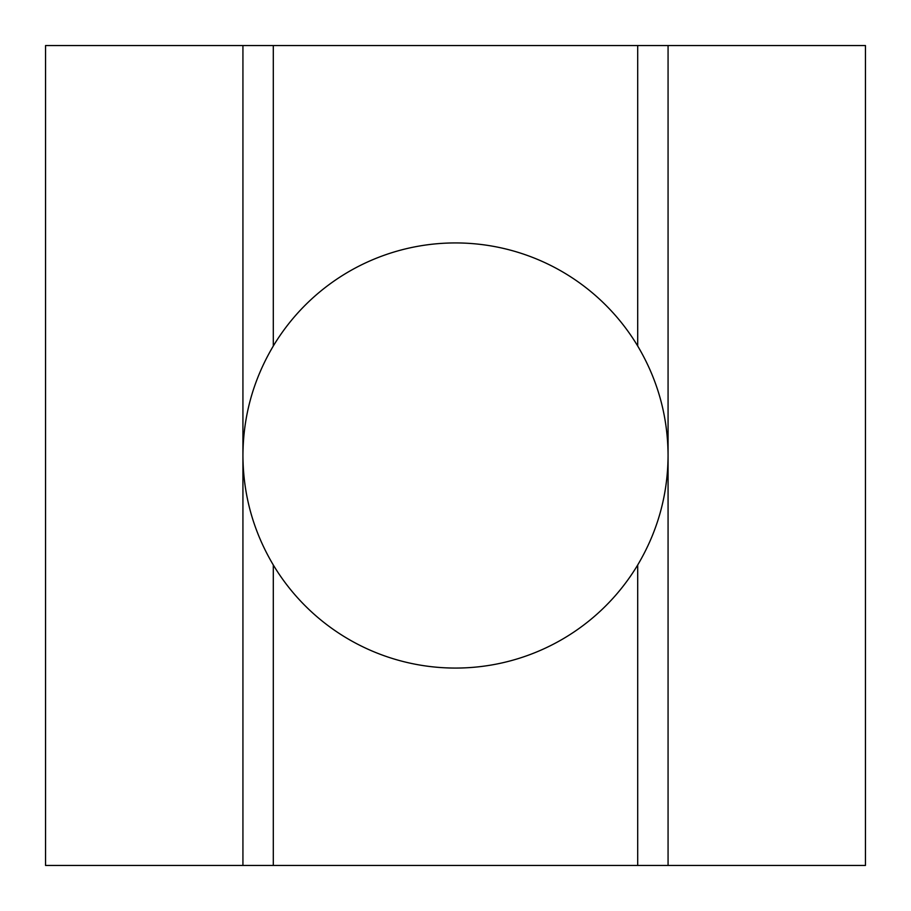<?xml version="1.0" encoding="UTF-8"?>
<svg xmlns="http://www.w3.org/2000/svg" width="911" height="911" viewBox="0 0 911 911"><rect width="100%" height="100%" fill="white"/><g stroke="black" fill="none" stroke-linecap="round" stroke-linejoin="round"><path stroke-width="1.37" d="M637.7 564.991A212.57 212.57 0 0 1 273.3 564.991L273.3 865.45L668.07 865.45L668.07 45.55L637.7 45.55L637.7 346.009C657.731 379.762 667.854 416.259 668.07 455.5C667.854 494.741 657.731 531.238 637.7 564.991L637.7 865.45M273.3 564.991C253.269 531.238 243.146 494.741 242.93 455.5L242.93 418.593M242.93 865.45L45.55 865.45L45.55 45.55L242.93 45.55L242.93 865.45L273.3 865.45M45.55 212.57L45.55 455.5M668.07 45.55L865.45 45.55L865.45 865.45L668.07 865.45M865.45 455.5L865.45 698.43M637.7 45.55L242.93 45.55M242.93 668.07L242.93 455.5C243.146 416.259 253.269 379.762 273.3 346.009A212.57 212.57 0 0 1 637.7 346.009M273.3 45.55L273.3 346.009M668.07 242.93L668.07 492.407"/></g></svg>
